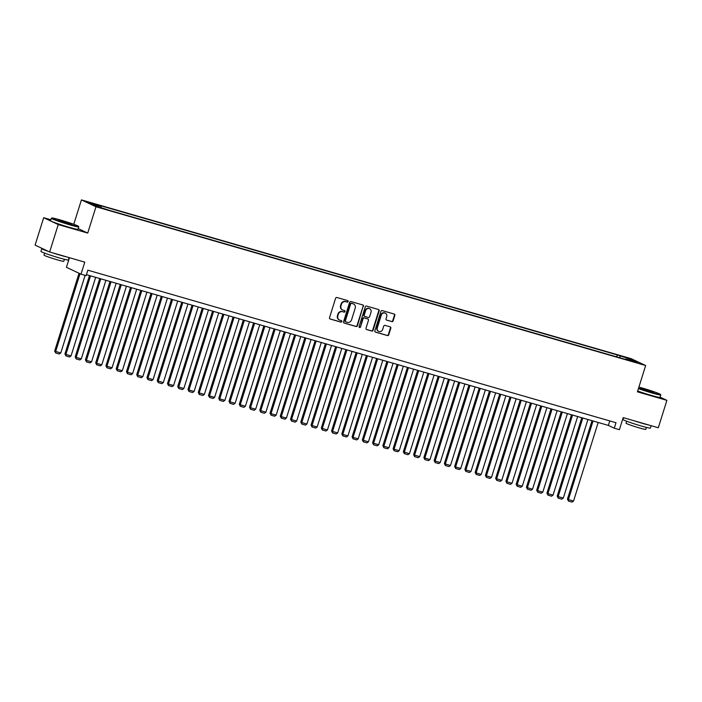 <?xml version="1.0" encoding="UTF-8"?>
<svg xmlns="http://www.w3.org/2000/svg" width="702" height="702" viewBox="0 0 702 702"><rect width="100%" height="100%" fill="white"/><g stroke="black" fill="none" stroke-linecap="round" stroke-linejoin="round"><path stroke-width="1.05" d="M348.095 301.544A0.79 0.728 115.3 0 0 347.63 300.588L336.934 297.499A1.132 1.044 115.3 0 0 335.591 298.289L329.519 317.664A1.132 1.044 115.3 0 0 330.186 319.024L340.882 322.113A0.79 0.728 115.3 0 0 341.453 320.647A0.79 0.728 115.3 0 0 341.356 320.612L339.97 320.209A3.615 3.343 115.3 0 1 337.829 315.839L338.329 314.224A3.615 3.343 115.3 0 1 342.637 311.706L344.015 312.109A0.79 0.728 115.3 0 0 344.594 310.635A0.79 0.728 115.3 0 0 344.489 310.6L343.102 310.196A3.615 3.343 115.3 0 1 340.961 305.826L341.47 304.212A3.615 3.343 115.3 0 1 345.77 301.702L347.157 302.097A0.79 0.728 115.3 0 0 348.095 301.544M342.444 309.924A3.615 3.343 115.3 0 1 340.567 305.642L341.075 304.027A3.615 3.343 115.3 0 1 345.375 301.509L346.762 301.913A0.79 0.728 115.3 0 0 347.499 300.553M329.861 318.857L340.488 321.928A0.79 0.728 115.3 0 0 341.225 320.577M339.312 319.937A3.615 3.343 115.3 0 1 337.434 315.646L337.943 314.031A3.615 3.343 115.3 0 1 342.243 311.521L343.62 311.925A0.79 0.728 115.3 0 0 344.366 310.565M623.894 356.739L628.667 358.441L623.894 356.739M391.777 321.613A1.132 1.044 115.3 0 0 393.129 320.832L394.831 315.4A1.132 1.044 115.3 0 0 394.155 314.031L382.283 310.6A1.132 1.044 115.3 0 0 380.94 311.381L374.868 330.756A1.132 1.044 115.3 0 0 375.535 332.125L387.416 335.556A1.132 1.044 115.3 0 0 388.759 334.766L390.812 328.203A1.132 1.044 115.3 0 0 390.145 326.834L385.065 325.368A1.132 1.044 115.3 0 0 383.713 326.158L382.695 329.413A3.019 2.799 115.3 0 1 378.711 331.362A3.019 2.799 115.3 0 1 377.307 327.852L381.309 315.101A3.019 2.799 115.3 0 1 385.293 313.145A3.019 2.799 115.3 0 1 386.697 316.655L386.03 318.778A1.132 1.044 115.3 0 0 386.697 320.147L391.391 321.428A1.132 1.044 115.3 0 0 392.734 320.647L394.436 315.207A1.132 1.044 115.3 0 0 394.094 314.013M50.86 219.77L43.691 217.699L58.24 224.57L49.649 251.983L84.775 262.127L80.993 274.184L86.118 275.667L87.838 270.182L615.996 422.718L614.276 428.194L619.401 429.677L623.183 417.62L658.309 427.764L666.9 400.351L660.091 397.13M58.24 224.57L87.724 233.082L95.972 206.765L645.664 365.523L637.416 391.83L666.9 400.351M363.522 306.353A1.132 1.044 115.3 0 0 362.855 304.984L350.974 301.562A1.132 1.044 115.3 0 0 349.631 302.343L343.559 321.718A1.132 1.044 115.3 0 0 344.226 323.078L356.107 326.509A1.132 1.044 115.3 0 0 357.45 325.728L363.127 306.169A1.132 1.044 115.3 0 0 362.785 304.966M366.628 306.081L378.501 309.512A1.132 1.044 115.3 0 1 379.177 310.872L373.104 330.247A1.132 1.044 115.3 0 1 371.762 331.037L366.672 329.563A1.132 1.044 115.3 0 1 366.005 328.203L368.471 320.34A1.132 1.044 115.3 0 0 367.795 318.971L364.426 317.997A1.132 1.044 115.3 0 0 363.083 318.787L360.521 326.965A0.79 0.728 115.3 0 1 359.477 327.474A0.79 0.728 115.3 0 1 359.108 326.562L365.286 306.862A1.132 1.044 115.3 0 1 366.628 306.081M49.649 251.983L35.1 245.112L43.691 217.699M91.962 203.571L87.338 201.93L91.962 203.571M95.972 206.765L81.423 199.894L631.116 358.652L645.664 365.523M616.663 356.862L617.269 354.931L98.341 205.063L101.088 206.362L101.132 207.476M617.269 354.931L631.3 359.485L637.276 362.311L625.991 359.055L628.746 360.354L109.819 210.486L95.788 205.932L89.812 203.106L101.088 206.362M69.454 257.695L66.444 267.313L80.993 274.184M73.771 224.307L81.423 199.894M86.434 274.675L608.38 425.412L614.276 428.194M609.784 420.919L608.38 425.412M620.077 357.853L620.015 356.23M631.3 359.485L630.457 360.337M87.724 233.082L78.238 228.606M343.901 322.92L355.712 326.325A1.132 1.044 115.3 0 0 357.055 325.544L363.127 306.169M351.605 303.387A0.79 0.728 115.3 0 0 350.667 303.931L345.34 320.937A0.79 0.728 115.3 0 0 345.805 321.893L347.271 322.315A3.615 3.343 115.3 0 0 351.57 319.805L355.212 308.178A3.615 3.343 115.3 0 0 353.071 303.808L351.219 303.203A0.79 0.728 115.3 0 0 350.272 303.747L350.667 303.931M345.612 321.806L345.41 321.709A0.79 0.728 115.3 0 1 344.945 320.753L350.272 303.747M353.334 303.896A3.615 3.343 115.3 0 0 352.676 303.624L353.071 303.808M351.219 303.203L352.676 303.624M366.347 329.396L371.367 330.844A1.132 1.044 115.3 0 0 372.709 330.063L378.782 310.688A1.132 1.044 115.3 0 0 378.439 309.485M367.69 318.919A1.132 1.044 115.3 0 0 367.409 318.787L364.031 317.813A1.132 1.044 115.3 0 0 362.688 318.603L360.521 326.965M359.292 327.351A0.79 0.728 115.3 0 0 360.126 326.781M371.025 312.188A3.019 2.799 115.3 0 0 369.621 308.678A3.019 2.799 115.3 0 0 365.637 310.635L364.233 315.128A1.132 1.044 115.3 0 0 364.9 316.497L368.269 317.471A1.132 1.044 115.3 0 0 369.612 316.681L371.025 312.188M369.419 308.59A3.019 2.799 115.3 0 0 365.242 310.451L365.637 310.635M364.505 316.312A1.132 1.044 115.3 0 1 363.838 314.944L365.242 310.451M386.372 319.98L391.391 321.428M385.091 313.066A3.019 2.799 115.3 0 0 380.914 314.917L381.309 315.101M378.518 331.265A3.019 2.799 115.3 0 1 376.921 327.667L380.914 314.917M375.21 331.958L387.021 335.372A1.132 1.044 115.3 0 0 388.364 334.582L390.417 328.018A1.132 1.044 115.3 0 0 390.075 326.816M79.036 273.262L54.677 351.009L55.66 351.465L80.019 273.727M85.1 275.368L60.784 352.948L59.275 354.01L55.686 352.974L54.677 351.009M55.686 352.974L55.66 351.465L60.784 352.948M60.354 219.972A14.04 0.781 17.4 0 0 51.79 218.006A14.04 0.781 17.4 0 0 69.954 224.508A14.04 0.781 17.4 0 0 78.545 226.395A14.04 0.781 17.4 0 0 60.354 219.972M78.545 226.395L78.773 226.825A14.382 0.807 -162.6 0 1 78.782 226.869A14.382 0.807 -162.6 0 1 69.963 224.894A14.382 0.807 -162.6 0 1 51.325 218.269A14.382 0.807 -162.6 0 1 51.36 218.234L51.79 218.006M62.759 221.112L71.841 224.359L58.459 220.165L62.759 221.112M70.92 224.254L59.275 220.603M69.147 257.608L68.401 259.986A14.382 0.807 -162.6 0 1 59.591 258.003A14.382 0.807 -162.6 0 1 40.944 251.377L41.804 248.64A14.382 0.807 -162.6 0 1 42.515 248.605M66.944 256.976A14.382 0.807 -162.6 0 1 60.451 255.265A14.382 0.807 -162.6 0 1 52.159 252.702M48.754 251.553A14.382 0.807 -162.6 0 1 41.804 248.64M64.391 259.31L63.768 261.302A10.354 0.579 -162.6 0 1 57.424 259.88A10.354 0.579 -162.6 0 1 43.998 255.107L44.621 253.115M78.782 226.869L78.027 229.282A14.382 0.807 -162.6 0 1 69.208 227.308A14.382 0.807 -162.6 0 1 50.57 220.682L51.325 218.269M638.539 388.259A14.04 0.781 17.4 0 0 651.947 392.585A14.04 0.781 17.4 0 0 660.547 394.471A14.04 0.781 17.4 0 0 642.356 388.057A14.04 0.781 17.4 0 0 638.899 387.1M660.547 394.471L660.766 394.901A14.382 0.807 -162.6 0 1 660.775 394.954A14.382 0.807 -162.6 0 1 651.965 392.971A14.382 0.807 -162.6 0 1 638.425 388.61M644.752 389.189L653.834 392.436L640.461 388.25L644.752 389.189M652.921 392.33L641.268 388.68M651.14 425.693L650.403 428.062A14.382 0.807 -162.6 0 1 641.584 426.088A14.382 0.807 -162.6 0 1 622.946 419.463L623.499 417.708M648.938 425.052A14.382 0.807 -162.6 0 1 642.444 423.341A14.382 0.807 -162.6 0 1 634.152 420.788M646.393 427.395L645.77 429.387A10.354 0.579 -162.6 0 1 639.425 427.957A10.354 0.579 -162.6 0 1 626 423.192L626.623 421.2M660.775 394.954L660.02 397.367A14.382 0.807 -162.6 0 1 651.21 395.384A14.382 0.807 -162.6 0 1 637.67 391.023M89.505 275.561L64.926 353.966L65.909 354.431L90.532 275.86M95.665 277.343L71.042 355.914L69.533 356.976L65.944 355.94L64.926 353.966M65.944 355.94L65.909 354.431L71.042 355.914M99.754 278.518L75.184 356.932L76.167 357.397L100.79 278.817M105.923 280.3L81.292 358.871L79.782 359.942L76.193 358.897L75.184 356.932M76.193 358.897L76.167 357.397L81.292 358.871M110.012 281.484L85.442 359.889L86.425 360.354L111.048 281.783M116.172 283.266L91.55 361.837L90.04 362.899L86.451 361.863L85.442 359.889M86.451 361.863L86.425 360.354L91.55 361.837M120.27 284.442L95.7 362.855L96.683 363.32L121.306 284.74M126.43 286.223L101.808 364.794L100.298 365.865L96.709 364.821L95.7 362.855M96.709 364.821L96.683 363.32L101.808 364.794M130.519 287.408L105.949 365.812L106.932 366.277L131.555 287.706M136.688 289.189L112.066 367.76L110.547 368.822L106.958 367.787L105.949 365.812M106.958 367.787L106.932 366.277L112.066 367.76M140.777 290.365L116.207 368.778L117.19 369.243L141.813 290.663M146.937 292.146L122.315 370.717L120.805 371.788L117.216 370.744L116.207 368.778M117.216 370.744L117.19 369.243L122.315 370.717M151.035 293.331L126.465 371.735L127.448 372.2L152.071 293.629M157.195 295.112L132.573 373.683L131.063 374.745L127.474 373.71L126.465 371.735M127.474 373.71L127.448 372.2L132.573 373.683M161.293 296.288L136.715 374.701L137.697 375.166L162.32 296.586M167.453 298.069L142.831 376.641L141.321 377.711L137.732 376.676L136.715 374.701M137.732 376.676L137.697 375.166L142.831 376.641M171.542 299.254L146.972 377.658L147.955 378.124L172.578 299.552M177.711 301.035L153.08 379.606L151.571 380.668L147.982 379.633L146.972 377.658M147.982 379.633L147.955 378.124L153.08 379.606M181.8 302.211L157.23 380.624L158.213 381.089L182.836 302.509M187.96 303.992L163.338 382.564L161.829 383.634L158.24 382.599L157.23 380.624M158.24 382.599L158.213 381.089L163.338 382.564M192.058 305.177L167.488 383.582L168.471 384.047L193.094 305.475M198.218 306.958L173.596 385.53L172.087 386.591L168.498 385.556L167.488 383.582M168.498 385.556L168.471 384.047L173.596 385.53M202.308 308.134L177.738 386.548L178.72 387.013L203.343 308.441M208.476 309.915L183.854 388.496L182.336 389.557L178.747 388.522L177.738 386.548M178.747 388.522L178.72 387.013L183.854 388.496M212.566 311.1L187.996 389.505L188.978 389.97L213.601 311.398M218.726 312.881L194.103 391.453L192.594 392.515L189.005 391.479L187.996 389.505M189.005 391.479L188.978 389.97L194.103 391.453M222.824 314.066L198.254 392.471L199.236 392.936L223.859 314.364M228.984 315.839L204.361 394.419L202.852 395.48L199.263 394.445L198.254 392.471M199.263 394.445L199.236 392.936L204.361 394.419M233.082 317.023L208.503 395.428L209.486 395.893L234.108 317.322M239.242 318.805L214.619 397.376L213.11 398.438L209.521 397.402L208.503 395.428M209.521 397.402L209.486 395.893L214.619 397.376M243.331 319.989L218.761 398.394L219.744 398.859L244.366 320.287M249.5 321.762L224.868 400.342L223.359 401.404L219.77 400.368L218.761 398.394M219.77 400.368L219.744 398.859L224.868 400.342M253.589 322.946L229.019 401.351L230.002 401.816L254.624 323.245M259.749 324.728L235.126 403.299L233.617 404.361L230.028 403.325L229.019 401.351M230.028 403.325L230.002 401.816L235.126 403.299M263.847 325.912L239.277 404.317L240.26 404.782L264.882 326.211M270.007 327.685L245.384 406.265L243.875 407.327L240.286 406.291L239.277 404.317M240.286 406.291L240.26 404.782L245.384 406.265M274.096 328.869L249.526 407.283L250.509 407.739L275.131 329.168M280.265 330.651L255.642 409.222L254.124 410.284L250.535 409.248L249.526 407.283M250.535 409.248L250.509 407.739L255.642 409.222M284.354 331.835L259.784 410.24L260.767 410.705L285.389 332.134M290.514 333.608L265.891 412.188L264.382 413.25L260.793 412.214L259.784 410.24M260.793 412.214L260.767 410.705L265.891 412.188M294.612 334.793L270.042 413.206L271.025 413.662L295.647 335.091M300.772 336.574L276.149 415.145L274.64 416.207L271.051 415.172L270.042 413.206M271.051 415.172L271.025 413.662L276.149 415.145M304.87 337.759L280.291 416.163L281.274 416.628L305.897 338.057M311.03 339.54L286.407 418.111L284.898 419.173L281.309 418.138L280.291 416.163M281.309 418.138L281.274 416.628L286.407 418.111M315.119 340.716L290.549 419.129L291.532 419.594L316.154 341.014M321.288 342.497L296.656 421.068L295.147 422.139L291.558 421.095L290.549 419.129M291.558 421.095L291.532 419.594L296.656 421.068M325.377 343.682L300.807 422.086L301.79 422.551L326.412 343.98M331.537 345.463L306.914 424.034L305.405 425.096L301.816 424.061L300.807 422.086M301.816 424.061L301.79 422.551L306.914 424.034M335.635 346.639L311.065 425.052L312.048 425.517L336.67 346.937M341.795 348.42L317.172 426.991L315.663 428.062L312.074 427.018L311.065 425.052M312.074 427.018L312.048 425.517L317.172 426.991M345.884 349.605L321.314 428.009L322.297 428.474L346.92 349.903M352.053 351.386L327.43 429.957L325.912 431.019L322.323 429.984L321.314 428.009M322.323 429.984L322.297 428.474L327.43 429.957M356.142 352.562L331.572 430.975L332.555 431.44L357.178 352.86M362.302 354.343L337.68 432.915L336.17 433.985L332.581 432.941L331.572 430.975M332.581 432.941L332.555 431.44L337.68 432.915M366.4 355.528L341.83 433.933L342.813 434.398L367.436 355.826M372.56 357.309L347.938 435.881L346.428 436.942L342.839 435.907L341.83 433.933M342.839 435.907L342.813 434.398L347.938 435.881M376.658 358.485L352.079 436.898L353.062 437.364L377.685 358.783M382.818 360.266L358.195 438.838L356.686 439.908L353.097 438.873L352.079 436.898M353.097 438.873L353.062 437.364L358.195 438.838M386.907 361.451L362.337 439.856L363.32 440.321L387.943 361.749M393.076 363.232L368.445 441.804L366.935 442.865L363.346 441.83L362.337 439.856M363.346 441.83L363.32 440.321L368.445 441.804M397.165 364.408L372.595 442.822L373.578 443.287L398.201 364.715M403.325 366.19L378.703 444.761L377.193 445.831L373.604 444.796L372.595 442.822M373.604 444.796L373.578 443.287L378.703 444.761M407.423 367.374L382.853 445.779L383.836 446.244L408.459 367.672M413.583 369.155L388.961 447.727L387.451 448.789L383.862 447.753L382.853 445.779M383.862 447.753L383.836 446.244L388.961 447.727M417.672 370.331L393.102 448.745L394.085 449.21L418.708 370.638M423.841 372.113L399.219 450.693L397.701 451.755L394.112 450.719L393.102 448.745M394.112 450.719L394.085 449.21L399.219 450.693M427.93 373.297L403.36 451.702L404.343 452.167L428.966 373.596M434.09 375.079L409.468 453.65L407.959 454.712L404.37 453.676L403.36 451.702M404.37 453.676L404.343 452.167L409.468 453.65M438.188 376.263L413.618 454.668L414.601 455.133L439.224 376.562M444.348 378.036L419.726 456.616L418.216 457.678L414.628 456.642L413.618 454.668M414.628 456.642L414.601 455.133L419.726 456.616M448.446 379.22L423.868 457.625L424.85 458.09L449.473 379.519M454.606 381.002L429.984 459.573L428.474 460.635L424.885 459.599L423.868 457.625M424.885 459.599L424.85 458.09L429.984 459.573M458.696 382.186L434.126 460.591L435.108 461.056L459.731 382.485M464.864 383.959L440.233 462.539L438.724 463.601L435.135 462.565L434.126 460.591M435.135 462.565L435.108 461.056L440.233 462.539M468.954 385.144L444.384 463.548L445.366 464.013L469.989 385.442M475.114 386.925L450.491 465.496L448.982 466.558L445.393 465.523L444.384 463.548M445.393 465.523L445.366 464.013L450.491 465.496M479.212 388.109L454.633 466.514L455.624 466.979L480.247 388.408M485.372 389.882L460.749 468.462L459.24 469.524L455.651 468.488L454.633 466.514M455.651 468.488L455.624 466.979L460.749 468.462M489.461 391.067L464.891 469.48L465.874 469.936L490.496 391.365M495.63 392.848L471.007 471.419L469.489 472.481L465.9 471.446L464.891 469.48M465.9 471.446L465.874 469.936L471.007 471.419M499.719 394.033L475.149 472.437L476.132 472.902L500.754 394.331M505.879 395.814L481.256 474.385L479.747 475.447L476.158 474.412L475.149 472.437M476.158 474.412L476.132 472.902L481.256 474.385M509.977 396.99L485.407 475.403L486.389 475.859L511.012 397.288M516.137 398.771L491.514 477.342L490.005 478.404L486.416 477.369L485.407 475.403M486.416 477.369L486.389 475.859L491.514 477.342M520.235 399.956L495.656 478.36L496.639 478.825L521.261 400.254M526.395 401.737L501.772 480.308L500.263 481.37L496.674 480.335L495.656 478.36M496.674 480.335L496.639 478.825L501.772 480.308M530.484 402.913L505.914 481.326L506.897 481.791L531.519 403.211M536.653 404.694L512.021 483.266L510.512 484.336L506.923 483.292L505.914 481.326M506.923 483.292L506.897 481.791L512.021 483.266M540.742 405.879L516.172 484.283L517.155 484.749L541.777 406.177M546.902 407.66L522.279 486.232L520.77 487.293L517.181 486.258L516.172 484.283M517.181 486.258L517.155 484.749L522.279 486.232M551 408.836L526.421 487.249L527.413 487.714L552.035 409.134M557.16 410.617L532.537 489.189L531.028 490.259L527.439 489.215L526.421 487.249M527.439 489.215L527.413 487.714L532.537 489.189M561.249 411.802L536.679 490.207L537.662 490.672L562.284 412.1M567.418 413.583L542.795 492.155L541.277 493.216L537.688 492.181L536.679 490.207M537.688 492.181L537.662 490.672L542.795 492.155M571.507 414.759L546.937 493.173L547.92 493.638L572.542 415.057M577.667 416.54L553.044 495.112L551.535 496.182L547.946 495.147L546.937 493.173M547.946 495.147L547.92 493.638L553.044 495.112M581.765 417.725L557.195 496.13L558.178 496.595L582.8 418.023M587.925 419.506L563.302 498.078L561.793 499.14L558.204 498.104L557.195 496.13M558.204 498.104L558.178 496.595L563.302 498.078M592.023 420.682L567.444 499.096L568.427 499.561L593.05 420.981M598.183 422.464L573.56 501.035L572.051 502.106L568.462 501.07L567.444 499.096M568.462 501.07L568.427 499.561L573.56 501.035"/></g></svg>
